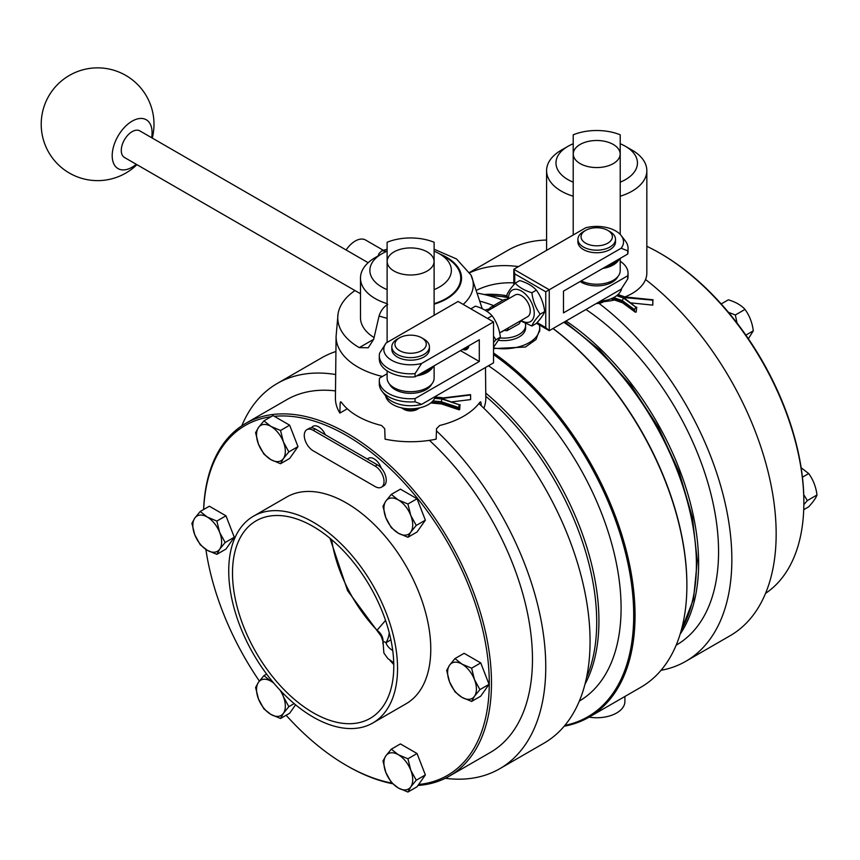 <?xml version="1.0" encoding="UTF-8"?>
<svg xmlns="http://www.w3.org/2000/svg" width="860" height="860" viewBox="0 0 860 860"><rect width="100%" height="100%" fill="white"/><g stroke="black" fill="none" stroke-linecap="round" stroke-linejoin="round"><path stroke-width="1.29" d="M589.1 717.143A28.197 16.276 0 0 0 596.711 717.745A28.197 16.276 0 0 0 624.908 701.47L624.908 696.471M136.288 164.303A28.197 16.276 -60 0 1 113.896 164.002A28.197 16.276 -60 0 1 120.529 132.16A28.197 16.276 -60 0 1 143.061 118.605A28.197 16.276 -60 0 1 151.639 137.707M360.49 293.744L124.463 157.477A15.351 8.869 -60 0 1 122.109 145.168A15.351 8.869 -60 0 1 132.139 131.644A15.351 8.869 -60 0 1 139.815 130.881L368.155 262.708M645.548 279.5A222.45 128.43 60 0 1 776.161 533.909A222.45 128.43 60 0 1 730.086 635.744L685.786 661.318A222.45 128.43 -120 0 0 731.849 559.495A222.45 128.43 -120 0 0 598.968 303.344M518.462 266.6A222.45 128.43 -120 0 0 469.775 272.727M660.996 670.327A222.45 128.43 -120 0 0 685.786 661.318M469.592 272.416L507.647 250.453A222.45 128.43 60 0 1 546.584 240.048M646.838 246.325A203.648 117.573 60 0 1 659.856 253.152A203.648 117.573 60 0 1 803.853 502.573A203.648 117.573 60 0 1 765.54 593.389M803.853 502.573L803.853 501.294A202.078 116.67 -120 0 0 660.964 253.797L659.856 253.152M728.474 312.341L735.343 314.986L737.063 323.081M748.372 338.733L753.306 330.831C752.263 322.693 749.501 315.555 744.996 309.406C741.18 305.203 735.644 302.01 728.366 299.807L721.196 303.945M745.878 335.12L753.306 330.831M735.343 314.986L744.996 309.406M803.745 494.672L807.346 500.574L803.842 504.659M803.713 509.69L808.69 506.819C813.195 501.885 815.957 497.94 817 494.994C815.957 486.857 813.195 479.708 808.69 473.57L801.144 467.733M807.346 500.574L817 494.994M802.423 477.182L808.69 473.57M603.784 301.634A50.127 28.939 0 0 0 614.545 300.033M600.259 301.237A25.069 14.47 0 0 0 617.663 294.862L624.897 296.926A50.127 28.939 0 0 0 646.838 272.975L646.838 170.656A50.127 28.939 0 0 0 632.164 150.188L625.51 146.35A40.732 23.51 180 0 1 620.211 182.18M573.212 182.18A40.732 23.51 180 0 1 567.912 146.35L561.268 150.188A50.127 28.939 0 0 0 546.584 170.656A50.127 28.939 0 0 0 572.459 195.983A50.127 28.939 0 0 0 573.212 196.22M620.211 196.22A50.127 28.939 0 0 0 646.838 170.656M495.156 306.515A14.416 8.32 -120 0 0 491.146 307.052L503.326 300.022A14.416 8.32 60 0 1 507.335 299.484M507.701 299.269L506.938 294.98C507.981 292.045 510.754 288.1 515.258 283.155C519.064 287.358 524.611 290.562 531.888 292.755C532.92 300.903 535.694 308.041 540.198 314.179C535.694 319.125 532.92 323.07 531.888 326.015L520.483 320.834A14.416 8.32 60 0 1 519.021 323.919L507.045 330.692A14.416 8.32 -120 0 0 508.281 327.875M491.146 307.052A14.416 8.32 -120 0 0 488.673 310.267M505.358 329.573A12.846 7.418 60 0 1 504.723 330.444L507.045 330.692M500.079 337.948A21.93 12.663 0 0 0 525.6 325.456A21.93 12.663 0 0 0 525.342 323.532M501.616 331.734L503.981 330.573A12.534 7.235 -120 0 0 504.336 330.154M502.1 331.767A12.534 7.235 -120 0 0 502.788 331.057M525.6 325.456L525.6 327.983A21.93 12.663 180 0 1 498.832 340.323M567.912 146.35A40.732 23.51 180 0 1 573.212 143.77M620.211 143.77A40.732 23.51 180 0 1 625.51 146.35M581.242 280.876A23.499 13.566 0 0 0 606.418 283.026A23.499 13.566 0 0 0 620.211 270.674L620.211 258.387M580.145 281.521A21.93 12.663 180 0 1 580.134 281.521A21.93 12.663 180 0 0 601.559 285.574A21.93 12.663 180 0 0 617.856 276.587M676.154 645.172L676.379 645.043A203.648 117.573 -120 0 0 718.562 551.819A203.648 117.573 -120 0 0 585.95 309.492M513.807 282.843A203.648 117.573 -120 0 0 477.139 289.981M680.142 634.142A203.648 117.573 -120 0 0 698.621 563.332A203.648 117.573 -120 0 0 566.02 321.006M507.067 295.786A203.648 117.573 -120 0 0 484.051 294.496M686.882 585.069A221.504 127.893 -120 0 0 686.882 584.692A221.504 127.893 -120 0 0 553.055 328.488M478.246 293.314A222.45 128.43 60 0 1 502.928 300.248M552.98 328.541A222.45 128.43 60 0 1 686.882 585.456A222.45 128.43 60 0 1 640.808 687.29L588.971 717.218A222.45 128.43 -120 0 0 625.908 549.121A222.45 128.43 -120 0 0 493.522 352.965M564.182 726.216A222.45 128.43 -120 0 0 588.971 717.218M480.546 301.333A222.45 128.43 60 0 1 493.618 305.623M539.607 326.499L539.854 329.187L536.006 339.528L525.417 347.042L493.522 348.59M493.522 354.589A221.504 127.893 60 0 1 629.036 568.847A221.504 127.893 60 0 1 564.848 725.421M579.35 701.061A203.648 117.573 -120 0 0 612.094 545.068A203.648 117.573 -120 0 0 488.48 365.779M485.792 396.288A203.648 117.573 60 0 1 586.488 677.788M573.212 234.995L573.212 134.816A40.732 23.51 180 0 1 620.211 134.816L620.211 234.436M619.404 258.849A23.499 13.566 180 0 1 602.828 268.417M603.451 166.99A23.446 13.534 180 0 1 573.899 150.908A23.446 13.534 180 0 1 612.793 144.179A23.446 13.534 180 0 1 603.451 166.99M616.867 260.311A21.93 12.663 180 0 1 605.354 266.955M620.211 261.268A31.325 18.092 180 0 1 628.047 273.233A31.325 18.092 180 0 1 627.725 275.781L563.483 312.879L563.483 291.131L627.725 254.044A31.325 18.092 0 0 0 628.047 251.485L628.047 248.282A31.325 18.092 0 0 0 625.317 240.897L621.189 235.575A26.811 15.48 180 0 1 621.157 248.239L627.725 250.84A31.325 18.092 0 0 0 628.047 248.282M514.742 283.736L514.742 273.867L513.807 269.287L513.807 284.8M536.479 323.306L549.25 330.692L549.25 289.755L513.807 269.287L585.714 227.771A26.811 15.48 180 0 1 621.189 235.575M514.742 273.867L545.756 291.776L545.756 327.585L549.25 330.692L621.157 289.175A26.811 15.48 0 0 0 621.189 289.143A26.811 15.48 0 0 0 621.189 289.132L627.725 278.984L627.725 275.781M617.663 294.862A25.069 14.47 0 0 0 621.608 288.584M545.756 327.585L537.113 322.597M531.888 326.015L536.382 323.414C540.886 318.469 543.66 314.534 544.692 311.589C543.66 303.44 540.886 296.302 536.382 290.164C532.577 285.961 527.029 282.757 519.752 280.553L515.258 283.155M521.074 320.5A18.167 10.492 -120 0 0 534.232 313.502A18.167 10.492 -120 0 0 521.493 291.067A18.167 10.492 -120 0 0 508.539 298.42A18.167 10.492 -120 0 0 508.539 298.786M499.628 332.885L527.653 316.695A12.534 7.235 -120 0 0 529.577 306.654A12.534 7.235 -120 0 0 521.386 295.614A12.534 7.235 -120 0 0 515.119 294.991L486.846 311.32M531.888 292.755L536.382 290.164M540.198 314.179L544.692 311.589M493.522 347.332L500.391 337.195C499.359 329.058 496.596 321.909 492.103 315.77C488.286 311.556 482.75 308.353 475.472 306.138L470.968 308.74L471.355 309.127M493.522 336.131L495.887 339.797L493.522 342.495M487.029 318.178L487.62 318.522M492.103 315.77L487.598 318.361M500.391 337.195L495.887 339.797M621.157 248.239L545.756 291.776M615.513 239.327L615.513 241.886A18.802 10.857 180 0 1 605.967 251.335A18.802 10.857 180 0 1 587.036 251.195A18.802 10.857 180 0 1 577.909 241.886L577.909 239.327A18.802 10.857 0 0 0 587.036 248.637A18.802 10.857 0 0 0 605.967 248.776A18.802 10.857 0 0 0 615.513 239.327A18.802 10.857 0 0 0 610.009 231.662L607.794 230.383A15.663 9.041 180 0 1 609.052 242.337A15.663 9.041 180 0 1 588.649 244.53A15.663 9.041 180 0 1 585.638 230.383A15.663 9.041 180 0 1 607.794 230.383M585.638 230.383L583.424 231.662A18.802 10.857 0 0 0 577.909 239.327M628.047 273.233L628.047 276.425A31.325 18.092 180 0 1 627.725 278.984M605.945 300.366A12.373 7.149 180 0 1 605.462 300.667A12.373 7.149 180 0 1 597.668 302.731M622.737 302.87L622.253 300.559L634.659 309.718L634.659 311.094L622.253 301.946L611.997 298.388M624.457 297.248L652.89 300.151L623.704 297.549L636.207 307.396L623.586 298.087L622.253 300.559L613.653 297.582M652.89 300.151L652.783 305.128L630.95 302.903M636.733 307.171L636.207 312.008A1.978 1.268 -53.6 0 1 635.035 311.987A1.978 1.268 -53.6 0 1 634.659 311.094M634.659 309.718A1.978 1.268 -53.6 0 1 636.207 307.396M652.783 300.527L652.783 305.128M596.335 303.505A9.245 5.332 0 0 0 603.247 301.946L605.462 300.667M627.725 254.044L627.725 250.84M478.902 403.523A222.45 128.43 60 0 1 543.993 743.18L499.681 768.765A222.45 128.43 -120 0 0 436.45 430.849M335.679 374.541A222.45 128.43 -120 0 0 277.242 383.474L321.554 357.889A222.45 128.43 60 0 1 335.927 351.504M347.289 408.79L339.894 413.069L340.141 402.964L341.42 402.319A75.056 43.333 0 0 0 357.545 416.175A75.056 43.333 0 0 0 381.56 425.485L384.71 428.688L385.087 439.159A75.196 43.409 180 0 0 436.149 439.159L436.525 428.688L439.675 425.485A75.056 43.333 0 0 0 479.815 402.319L480.719 401.77M479.815 402.319L481.095 402.964L481.159 405.651M339.894 413.069A75.196 43.409 180 0 1 335.421 398.062L336.088 336.367A74.53 43.032 180 0 0 357.91 367.059A74.53 43.032 180 0 0 373.1 373.82A74.53 43.032 180 0 0 382.442 376.476M340.517 401.77L341.42 402.319M485.481 367.5L485.814 398.062A75.196 43.409 180 0 1 483.836 408.221M387.72 304.365C383.646 306.891 380.765 310.761 379.077 315.975L373.67 339.324L359.308 347.623L368.263 347.752L373.67 339.324M359.308 347.623A72.874 42.075 180 0 1 338.077 313.728A72.874 42.075 180 0 1 354.987 290.562M378.067 255.957L379.077 253.453L381.883 250.744L386.796 251.346M374.003 337.518A50.127 28.939 180 0 1 360.49 317.748L360.49 278.092A50.127 28.939 0 0 0 381.7 301.731A50.127 28.939 0 0 0 387.118 303.655M387.118 289.627A40.732 23.51 180 0 1 381.818 253.786L375.175 257.624A50.127 28.939 0 0 0 360.49 278.092M434.117 251.217A40.732 23.51 180 0 1 439.417 253.786L446.06 257.624A50.127 28.939 180 0 1 434.117 303.655M381.818 253.786A40.732 23.51 180 0 1 387.118 251.217M439.417 253.786A40.732 23.51 180 0 1 434.117 289.627M387.118 370.886L387.118 378.11A23.499 13.566 0 0 0 410.618 391.676A23.499 13.566 0 0 0 434.117 378.11L434.117 365.822M431.763 384.022A21.93 12.663 180 0 1 395.106 389.623A21.93 12.663 180 0 1 389.472 384.022M387.118 342.43L387.118 242.262A40.732 23.51 180 0 1 434.117 242.262L434.117 315.298M433.311 366.285A23.499 13.566 180 0 1 416.724 375.863M427.194 271.04A23.446 13.534 180 0 1 387.967 264.966A23.446 13.534 180 0 1 416.681 248.389A23.446 13.534 180 0 1 427.194 271.04M430.774 367.747A21.93 12.663 180 0 1 419.261 374.401M277.242 383.474A222.45 128.43 -120 0 0 241.789 425.818M445.286 778.289A222.45 128.43 -120 0 0 499.681 768.765M232.501 573.05A114.047 65.844 -120 0 0 282.284 687.817A114.047 65.844 -120 0 0 370.165 718.369A114.047 65.844 -120 0 0 393.783 666.167A114.047 65.844 -120 0 0 344 551.389A114.047 65.844 -120 0 0 256.119 520.837A114.047 65.844 -120 0 0 232.501 573.05M393.772 664.533L389.967 660.394M397.546 668.338A119.368 68.918 -120 0 0 345.44 548.207A119.368 68.918 -120 0 0 253.453 516.226A119.368 68.918 -120 0 0 253.453 654.062A119.368 68.918 -120 0 0 372.821 722.98A119.368 68.918 -120 0 0 397.546 668.338M372.821 722.98L406.06 703.792A119.368 68.918 -120 0 0 430.774 649.149A119.368 68.918 -120 0 0 378.669 529.018A119.368 68.918 -120 0 0 286.681 497.037L253.453 516.226M274.308 416.337A202.078 116.67 60 0 1 417.508 498.392A202.078 116.67 60 0 1 489.265 682.915A202.078 116.67 60 0 1 418.659 784.481M391.956 783.116A202.078 116.67 60 0 1 346.365 765.421A202.078 116.67 60 0 1 286.133 715.262M259.365 681.066A202.078 116.67 60 0 1 205.884 549.454M203.669 509.486A202.078 116.67 60 0 1 271.115 416.702M420.433 507.475A17.856 10.309 60 0 1 421.486 510.184M484.126 671.638A17.856 10.309 60 0 1 485.18 674.347M420.433 762.25A17.856 10.309 60 0 1 421.486 764.959M229.362 524.546A17.856 10.309 60 0 1 230.405 527.255M293.056 433.935A17.856 10.309 60 0 1 294.098 436.644M381.431 487.201L383.646 485.921A12.534 7.235 -120 0 0 381.195 468.034L381.195 468.034A11.277 6.514 -120 0 0 368.424 458.272A11.277 6.514 60 0 1 381.195 468.034A12.534 7.235 -120 0 0 377.389 464.841L367.435 459.089A11.277 6.514 60 0 1 368.424 458.272A11.277 6.514 -120 0 0 367.435 459.089L315.351 429.022A12.534 7.235 -120 0 0 311.546 427.818A11.277 6.514 60 0 1 313.04 426.291A11.277 6.514 60 0 1 325.306 434.773L325.306 434.773A11.277 6.514 -120 0 0 313.04 426.291A11.277 6.514 -120 0 0 311.546 427.818A12.534 7.235 -120 0 0 309.084 428.409L306.869 429.688A12.534 7.235 -120 0 0 304.945 439.729A12.534 7.235 -120 0 0 313.137 450.769L375.164 486.588A12.534 7.235 -120 0 0 381.431 487.201A12.534 7.235 -120 0 0 383.356 477.16A12.534 7.235 -120 0 0 375.164 466.12L313.137 430.301A12.534 7.235 -120 0 0 306.869 429.688M417.046 498.746L407.919 504.014L410.79 515.473A20.361 11.76 -120 0 0 398.32 499.961A20.361 11.76 -120 0 0 385.85 501.068A20.361 11.76 -120 0 0 385.85 517.698A20.361 11.76 -120 0 0 398.32 533.211L391.289 527.674L385.85 517.698L382.979 506.239L385.85 501.068L391.289 494.414L400.416 489.146L417.046 498.746L425.367 520.171L417.046 531.996L407.919 537.274L398.32 533.211A20.361 11.76 -120 0 0 410.79 532.104A20.361 11.76 -120 0 0 410.79 515.473L416.24 525.438L410.79 532.104L407.919 537.274M425.367 520.171L416.24 525.438M391.289 494.414L398.32 499.961L407.919 504.014M454.983 658.577L462.013 664.113A20.361 11.76 -120 0 0 449.543 665.231A20.361 11.76 -120 0 0 449.543 681.862A20.361 11.76 -120 0 0 462.013 697.374L454.983 691.827L449.543 681.862L446.673 670.402L449.543 665.231L454.983 658.577L464.11 653.31L480.74 662.909L489.06 684.334L480.74 696.159L471.613 701.427L462.013 697.374A20.361 11.76 -120 0 0 474.483 696.256L471.613 701.427M479.934 689.602L474.483 696.256A20.361 11.76 -120 0 0 474.483 679.626L479.934 689.602L489.06 684.334M462.013 664.113L471.613 668.177L474.483 679.626A20.361 11.76 -120 0 0 462.013 664.113M480.74 662.909L471.613 668.177M391.289 749.189L398.32 754.725A20.361 11.76 -120 0 0 385.85 755.843A20.361 11.76 -120 0 0 385.85 772.474L382.979 761.014L385.85 755.843L391.289 749.189L400.416 743.921L417.046 753.521L425.367 774.946L417.046 786.771L407.919 792.038L398.32 787.986L391.289 782.439L385.85 772.474A20.361 11.76 -120 0 0 398.32 787.986A20.361 11.76 -120 0 0 410.79 786.868L407.919 792.038M398.32 754.725L407.919 758.789L410.79 770.248A20.361 11.76 -120 0 0 398.32 754.725M417.046 753.521L407.919 758.789M410.79 770.248L416.24 780.213L410.79 786.868A20.361 11.76 -120 0 0 410.79 770.248M425.367 774.946L416.24 780.213M295.582 704.802L289.659 713.23L280.532 718.498L270.932 714.445L263.912 708.898L258.462 698.922L255.592 687.473L258.462 682.303A20.361 11.76 -120 0 0 258.462 698.922A20.361 11.76 -120 0 0 270.932 714.445A20.361 11.76 -120 0 0 283.402 713.327A20.361 11.76 -120 0 0 283.402 696.697A20.361 11.76 -120 0 0 279.973 690.075M258.462 682.303L263.912 675.637L270.932 681.184A20.361 11.76 -120 0 0 258.462 682.303M266.622 674.079L263.912 675.637M273.921 683.27A20.361 11.76 -120 0 0 270.932 681.184L273.157 682.367M281.919 692.139L283.402 696.697L288.852 706.673L283.402 713.327L280.532 718.498M294.152 703.609L288.852 706.673M200.219 511.485L209.345 506.217L225.965 515.817L234.285 537.242L225.965 549.067L216.838 554.334L207.238 550.282A20.361 11.76 -120 0 0 219.708 549.164A20.361 11.76 -120 0 0 219.708 532.544A20.361 11.76 -120 0 0 207.238 517.021A20.361 11.76 -120 0 0 194.768 518.139L200.219 511.485L207.238 517.021L216.838 521.085L219.708 532.544L225.159 542.51L219.708 549.164L216.838 554.334M191.898 523.31L194.768 518.139A20.361 11.76 -120 0 0 194.768 534.769L191.898 523.31M225.965 515.817L216.838 521.085M234.285 537.242L225.159 542.51M207.238 550.282L200.219 544.735L194.768 534.769A20.361 11.76 -120 0 0 207.238 550.282M263.912 420.873L270.932 426.41A20.361 11.76 -120 0 0 258.462 427.527L263.912 420.873L273.039 415.595L289.659 425.195L297.979 446.63L289.659 458.455L280.532 463.723L270.932 459.67A20.361 11.76 -120 0 0 283.402 458.552A20.361 11.76 -120 0 0 283.402 441.922A20.361 11.76 -120 0 0 270.932 426.41L280.532 430.473L283.402 441.922L288.852 451.898L283.402 458.552L280.532 463.723M289.659 425.195L280.532 430.473M297.979 446.63L288.852 451.898M270.932 459.67L263.912 454.123L258.462 444.158A20.361 11.76 -120 0 0 270.932 459.67M258.462 444.158L255.592 432.698L258.462 427.527A20.361 11.76 -120 0 0 258.462 444.158M417.96 785.47A203.648 117.573 -120 0 0 449.307 776.15A203.648 117.573 -120 0 0 491.479 682.915A203.648 117.573 -120 0 0 402.587 477.977A203.648 117.573 -120 0 0 245.659 423.41A203.648 117.573 -120 0 0 203.616 509.518M346.365 765.421L347.472 766.056A203.648 117.573 -120 0 0 392.601 783.739M385.549 620.425L377.056 630.219L381.141 636.163L347.558 590.637L329.939 538.231M381.141 636.163L383.022 641.635A21.93 15.276 3.8 0 0 377.056 630.219A105.576 60.953 60 0 1 331.67 539.682M382.764 643.355C382.85 641.399 383.936 641.216 386.033 642.796A21.93 17.426 94.8 0 0 389.257 632.82M393.729 662.759L387.742 658.459L383.872 652.976L383.022 641.635M392.719 650.493A24.897 14.373 0 0 1 386.033 642.796L390.881 639.722M449.307 776.15L490.286 752.478A203.648 117.573 -120 0 0 532.469 659.255A203.648 117.573 -120 0 0 429.43 440.363M335.497 390.913A203.648 117.573 -120 0 0 286.638 399.75L245.659 423.41M386.172 342.979L458.079 301.462L493.522 321.93L421.615 363.447A26.811 15.48 180 0 1 391.687 360.286A26.811 15.48 180 0 1 386.14 343.011A26.811 15.48 180 0 1 386.172 342.979L379.604 353.17A31.325 18.092 0 0 0 379.292 355.728A31.325 18.092 0 0 0 415.047 373.638L415.047 376.831L479.3 339.743L479.3 361.479L415.047 398.578A31.325 18.092 180 0 1 379.292 380.668A31.325 18.092 180 0 1 379.604 378.11L387.118 373.767M479.3 361.479L460.465 350.611M493.522 321.93L493.522 362.856L421.615 404.372L415.047 401.77A31.325 18.092 180 0 1 382.012 391.246A31.325 18.092 180 0 1 379.292 383.861L379.292 380.668M385.721 396.03A25.069 14.47 0 0 0 406.027 408.586A25.069 14.47 0 0 0 432.795 401.093A25.069 14.47 0 0 0 435.429 396.406M382.012 391.246L386.14 396.578A26.811 15.48 0 0 0 421.615 404.372M415.047 373.638L421.615 363.447M415.047 398.578L415.047 401.77M429.419 346.773L429.419 349.332A18.802 10.857 180 0 1 407.651 360.05A18.802 10.857 180 0 1 391.816 349.332L391.816 346.773A18.802 10.857 0 0 0 407.651 357.491A18.802 10.857 0 0 0 429.419 346.773A18.802 10.857 0 0 0 423.915 339.098L421.69 337.819A15.663 9.041 180 0 1 424.571 348.321A15.663 9.041 180 0 1 408.145 353.148A15.663 9.041 180 0 1 395.718 347.01A15.663 9.041 180 0 1 399.545 337.819A15.663 9.041 180 0 1 421.69 337.819M399.545 337.819L397.32 339.098A18.802 10.857 0 0 0 391.816 346.773M468.861 345.763A10.417 6.009 60 0 1 466.776 349.396A10.417 6.009 60 0 1 462.583 349.386M467.12 349.171A10.417 6.009 60 0 1 463.303 348.966M467.926 346.3A9.396 5.429 60 0 1 463.529 348.837M379.292 355.728L379.292 358.921A31.325 18.092 0 0 0 415.047 376.831M419.852 407.812A12.373 7.149 180 0 1 419.368 408.102A12.373 7.149 180 0 1 408.672 410.113A12.373 7.149 180 0 1 401.867 408.102A12.373 7.149 180 0 1 401.383 407.812M430.763 402.964L441.535 403.953L441.266 401.717L458.692 407.533L458.692 408.919L441.266 403.103L431.666 402.211M435.117 397.395L442.201 398.051L470.603 394.987L441.707 398.502L459.681 404.931L441.943 399.019L441.266 401.717L432.924 400.954M442.201 398.051L470.474 394.611M460.014 404.608L459.681 409.543A1.978 0.806 -71.5 0 1 459.057 409.801A1.978 0.806 -71.5 0 1 458.692 408.919M458.692 407.533A1.978 0.806 -71.5 0 1 459.681 404.931M451.822 401.878L470.603 399.588L470.603 394.987M401.867 408.102L404.082 409.381A9.245 5.332 0 0 0 409.156 410.876A9.245 5.332 0 0 0 417.154 409.381L419.368 408.102M485.018 310.18A36.034 20.801 180 0 1 489.297 308.901M539.306 324.951A36.034 20.801 180 0 1 539.693 327.983A36.034 20.801 180 0 1 493.522 347.935M383.334 250.281L365.543 240.015A20.618 11.9 120 0 0 346.118 249.991M488.362 295.56A203.648 117.573 60 0 1 507.357 297.528M563.794 322.285A203.648 117.573 60 0 1 681.378 629.885M584.983 684.216A203.648 117.573 -120 0 0 485.76 393.117M623.586 298.087L616.652 295.679M481.095 402.964L479.869 402.254M341.366 402.254L340.141 402.964M482.245 308.74L471.011 275.071A62.662 36.174 180 0 1 463.185 304.408M387.118 318.254A62.662 36.174 180 0 1 379.077 315.975M439.686 253.947A50.934 29.412 180 0 1 434.117 304.182M313.137 430.301L315.351 429.022M375.164 466.12L377.389 464.841M441.943 399.019L434.708 398.352M386.473 398.244A5.644 3.257 180 0 1 385.946 396.922L387.172 399.47M152.274 138.073A56.395 56.395 0 0 0 47.117 99.115A56.395 56.395 0 0 0 136.923 164.668M546.584 250.368L546.584 170.656M487.373 295.302L507.271 297.012M564.762 321.726L599.388 349.751L631.197 385.635L658.33 427.237L679.153 472.075L692.418 517.462L697.309 560.709L693.493 599.259L681.109 630.875M686.882 584.692L686.882 585.456M611.009 298.807L622.651 302.838M618.017 294.539L624.887 296.915M622.575 302.785L635.035 311.987M624.865 296.915L653.095 299.796M338.077 313.728L336.088 336.367M471.011 275.071L456.531 258.957L434.117 249.239M387.118 249.239L381.883 250.744M435.246 397.04L442.18 397.675M441.513 403.942L459.057 409.801M539.693 327.983L539.693 331.315"/></g></svg>
